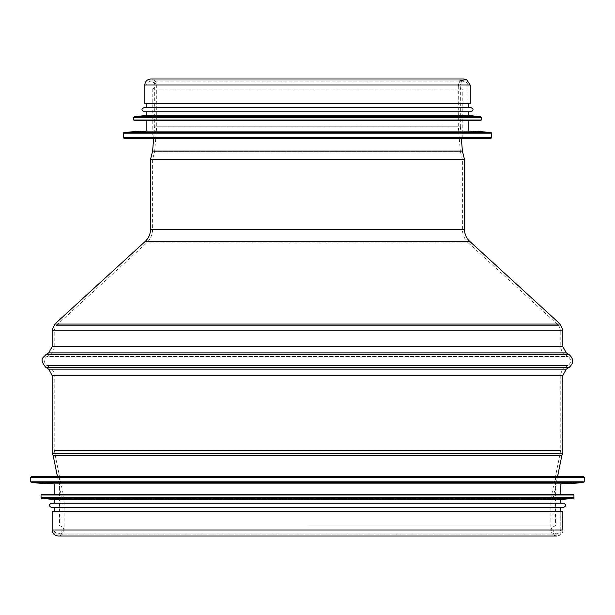 <?xml version="1.0" encoding="UTF-8"?>
<svg xmlns="http://www.w3.org/2000/svg" width="615" height="615" viewBox="0 0 615 615"><rect width="100%" height="100%" fill="white"/><g stroke="black" fill="none" stroke-linecap="round" stroke-linejoin="round"><path stroke-width="0.46" stroke-dasharray="3.08 2.31" d="M459.92 80.873L458.275 84.985L156.725 84.985L458.275 84.985L458.275 126.244L156.725 126.244L458.275 126.244L460.358 151.398L154.642 151.398L460.358 151.398L462.395 159.546L152.605 159.546L462.395 159.546L462.395 229.28C462.488 234.684 464.494 239.243 468.415 242.956L146.585 242.956L468.415 242.956L558.774 325.589L560.788 330.14L560.788 346.606C560.888 350.035 562.356 352.703 565.2 354.617L49.8 354.617L565.2 354.617L568.168 356.492C571.45 359.506 571.45 362.527 568.168 365.541L565.2 367.424L49.8 367.424L565.2 367.424C562.356 369.338 560.888 372.006 560.788 375.427L54.212 375.427L560.788 375.427L560.788 450.495L54.212 450.495L560.788 450.495L550.902 498.719L64.098 498.719L550.902 498.719L550.902 530.015L64.098 530.015L550.902 530.015C550.533 537.71 563.209 537.71 562.84 530.015L52.16 530.015M52.16 511.28L562.84 511.28M464.248 79.02L150.752 79.02C154.38 79.373 156.371 81.365 156.725 84.985L156.725 126.244L154.642 151.398L152.605 159.546L152.605 229.28L462.395 229.28L152.605 229.28C152.512 234.684 150.506 239.235 146.585 242.956L56.226 325.589L558.774 325.589L56.226 325.589L54.212 330.14L560.788 330.14L54.212 330.14L54.212 346.606L560.788 346.606L54.212 346.606C54.112 350.035 52.644 352.703 49.8 354.617L46.832 356.492L568.168 356.492L46.832 356.492C45.525 358.583 41.566 359.075 46.832 365.541L568.168 365.541L46.832 365.541L49.8 367.424C52.644 369.338 54.112 372.006 54.212 375.427L54.212 450.495L64.098 498.719L64.098 530.015C63.745 533.635 61.754 535.627 58.125 535.98L556.875 535.98M144.786 103.72L470.214 103.72M560.788 534.127L54.212 534.127L560.788 534.127L560.788 511.28L54.212 511.28L560.788 511.28L560.788 530.015C558.174 535.058 555.568 535.058 552.962 530.015L62.038 530.015L552.962 530.015L552.962 498.926L62.038 498.926L552.962 498.926L557.559 476.494M53.113 455.384L561.887 455.384M150.544 159.293L464.456 159.293M152.605 151.059L462.395 151.059M468.153 80.873L146.847 80.873L468.153 80.873L468.153 103.72L146.847 103.72L468.153 103.72L468.153 84.985L146.847 84.985L468.153 84.985C465.547 79.942 462.941 79.942 460.335 84.985L154.665 84.985L460.335 84.985L460.335 126.16L154.665 126.16L460.335 126.16L461.358 138.506M307.5 525.894L555.43 525.894L307.5 525.894M31.573 476.494L583.427 476.494M54.212 483.905L560.788 483.905M573.134 494.199L560.788 494.199M54.212 499.549L560.788 499.549M54.212 503.255L563.663 503.255M51.337 507.367L563.663 507.367M307.5 507.367L560.788 507.367L307.5 507.367M462.803 80.873C455.131 83.24 459.505 89.267 462.803 89.106L462.803 138.506L152.197 138.506L152.197 89.106L462.803 89.106L152.197 89.106C157.509 86.361 157.509 83.617 152.197 80.873L462.803 80.873L152.197 80.873M490.801 138.506L124.199 138.506M468.153 131.095L146.847 131.095M146.847 120.801L468.153 120.801L146.847 120.801M480.507 120.801L134.493 120.801M468.153 115.451L146.847 115.451M146.847 111.746L468.153 111.746L146.847 111.746M471.036 111.746L143.964 111.746M471.036 107.633L143.964 107.633M146.847 107.633L468.153 107.633L146.847 107.633M153.642 138.506L154.665 126.16L154.665 84.985C155.226 83.625 153.927 82.325 150.752 81.08C147.4 82.425 146.093 83.732 146.847 84.985L146.847 80.873M144.786 84.985L470.214 84.985M560.788 530.015L54.212 530.015L560.788 530.015M52.16 453.647L562.84 453.647M52.16 375.427L562.84 375.427M48.7 369.161L566.3 369.161M45.733 367.286L569.267 367.286M45.733 354.755L569.267 354.755M48.7 352.872L566.3 352.872M52.16 346.606L562.84 346.606M52.16 330.14L562.84 330.14M54.835 324.067L560.165 324.067M145.194 241.434L469.806 241.434M150.544 229.28L464.456 229.28M30.75 477.317L584.25 477.317M30.75 481.891L584.25 481.891M31.526 482.714L583.474 482.714M41.044 495.021L573.956 495.021M41.044 497.566L573.956 497.566M41.789 498.381L573.211 498.381M491.623 137.683L123.377 137.683M491.623 133.109L123.377 133.109M490.839 132.287L124.161 132.287M481.33 119.979L133.67 119.979M481.33 117.434L133.67 117.434M480.584 116.619L134.416 116.619M54.212 534.127L54.212 530.015C53.651 531.375 54.958 532.675 58.125 533.92L556.875 533.92L58.125 533.92C61.3 532.675 62.599 531.375 62.038 530.015L62.038 498.926L57.441 476.494M464.248 81.08L150.752 81.08L464.248 81.08M555.43 534.127C552.139 534.289 547.757 528.27 555.43 525.894L555.43 476.494M59.57 476.494L59.57 525.894C62.868 525.733 67.243 531.76 59.57 534.127"/><path stroke-width="0.92" d="M52.16 530.015L52.16 511.28L562.84 511.28L562.84 530.015L52.16 530.015C52.513 533.635 54.497 535.627 58.125 535.98L556.875 535.98M459.92 80.873L466.462 79.443L470.214 84.985L470.214 103.72L144.786 103.72L144.786 84.985C145.14 81.365 147.131 79.373 150.752 79.02L464.248 79.02M557.559 476.494L561.887 455.384L53.113 455.384L57.441 476.494M461.358 138.506L462.395 151.059L464.456 159.293L464.456 229.28C464.533 234.084 466.316 238.136 469.806 241.434L560.165 324.067L562.84 330.14L562.84 346.606L566.3 352.872L569.267 354.755C573.818 358.929 573.818 363.104 569.267 367.286L566.3 369.161L562.84 375.427L562.84 453.647L561.887 455.384M464.456 159.293L150.544 159.293L150.544 229.28C150.467 234.084 148.684 238.136 145.194 241.434L54.835 324.067L52.16 330.14L52.16 346.606L48.7 352.872L45.733 354.755C43.919 357.646 38.445 358.322 45.733 367.286L569.267 367.286M462.395 151.059L152.605 151.059L150.544 159.293M584.25 477.317L583.427 476.494L31.573 476.494L30.75 477.317L30.75 481.891L584.25 481.891L584.25 477.317L30.75 477.317M31.526 482.714L583.474 482.714L560.788 483.905L54.212 483.905L31.526 482.714L30.75 481.891M560.788 483.905L560.788 494.199L41.866 494.199L573.134 494.199L573.956 495.021L41.044 495.021L41.866 494.199M41.789 498.381L573.211 498.381L560.788 499.549L54.212 499.549L41.789 498.381L41.044 497.566L573.956 497.566L573.956 495.021M51.337 503.255C48.677 504.623 48.677 505.999 51.337 507.367L563.663 507.367C566.323 505.999 566.323 504.623 563.663 503.255L51.337 503.255L54.212 503.255L54.212 499.549M152.197 138.506L462.803 138.506M123.377 133.109L123.377 137.683L124.199 138.506L490.801 138.506L491.623 137.683L491.623 133.109L123.377 133.109L124.161 132.287L490.839 132.287L491.623 133.109M124.161 132.287L146.847 131.095L468.153 131.095L490.839 132.287M146.847 131.095L146.847 120.801M133.67 117.434L133.67 119.979L134.493 120.801L480.507 120.801L481.33 119.979L481.33 117.434L133.67 117.434L134.416 116.619L480.584 116.619L481.33 117.434M134.416 116.619L146.847 115.451L468.153 115.451L480.584 116.619M146.847 115.451L146.847 111.746M143.964 111.746L471.036 111.746C473.696 110.377 473.696 109.001 471.036 107.633L143.964 107.633C141.304 109.001 141.304 110.377 143.964 111.746M146.847 107.633L146.847 103.72M470.214 84.985L144.786 84.985M562.84 453.647L52.16 453.647L53.113 455.384M562.84 375.427L52.16 375.427L52.16 453.647M566.3 369.161L48.7 369.161L52.16 375.427M569.267 354.755L45.733 354.755M566.3 352.872L48.7 352.872M562.84 346.606L52.16 346.606M562.84 330.14L52.16 330.14M560.165 324.067L54.835 324.067M469.806 241.434L145.194 241.434M464.456 229.28L150.544 229.28M123.377 137.683L491.623 137.683M133.67 119.979L481.33 119.979M48.7 369.161L45.733 367.286M153.642 138.506L152.605 151.059M583.474 482.714L584.25 481.891M54.212 483.905L54.212 494.199M41.044 495.021L41.044 497.566M573.211 498.381L573.956 497.566M560.788 499.549L560.788 503.255M54.212 507.367L54.212 511.28M560.788 507.367L560.788 511.28M468.153 131.095L468.153 120.801M468.153 115.451L468.153 111.746M468.153 107.633L468.153 103.72"/></g></svg>
